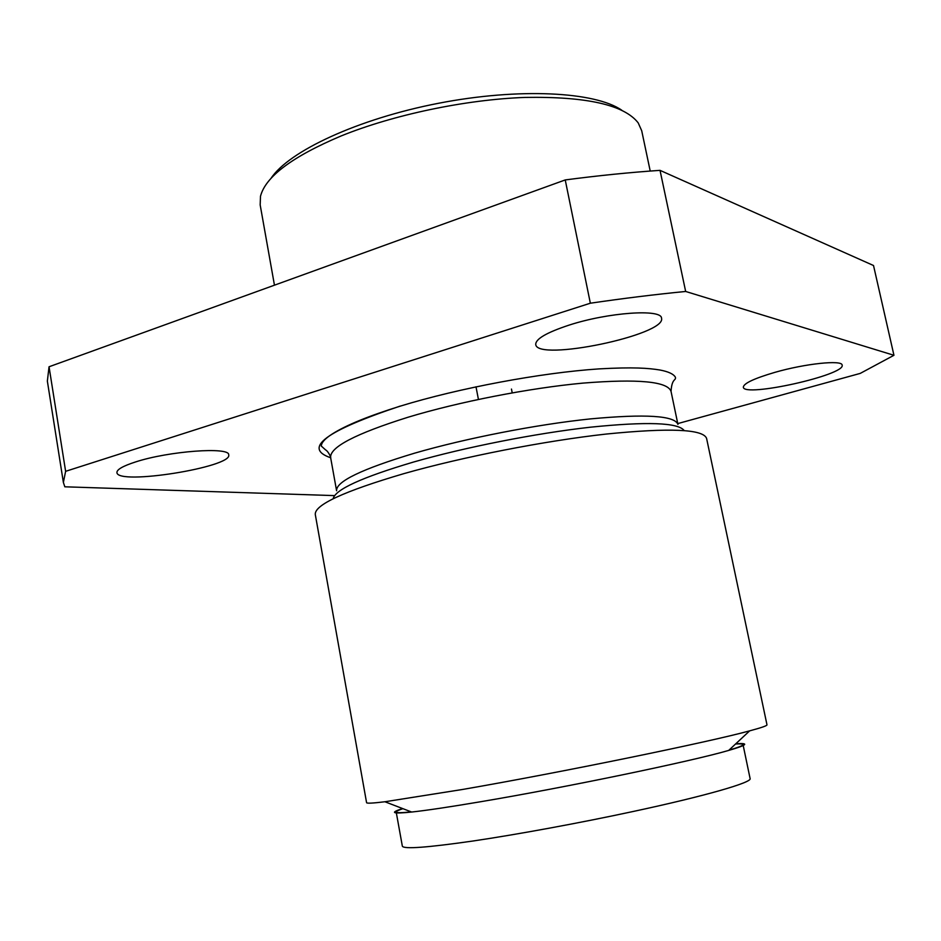 <?xml version="1.0" encoding="UTF-8"?>
<svg xmlns="http://www.w3.org/2000/svg" width="941" height="941" viewBox="0 0 941 941"><rect width="100%" height="100%" fill="white"/><g stroke="black" fill="none" stroke-linecap="round" stroke-linejoin="round"><path stroke-width="1.41" d="M334.608 495.613L64.823 486.803L63.376 482.439L65.623 471.323L49.05 366.767L47.356 381.093L63.376 482.439M590.348 303.214L565.235 179.931C598.335 175.591 629.929 172.391 660.029 170.356L685.66 291.463C655.454 294.415 623.683 298.332 590.348 303.214L65.623 471.323M677.755 423.591L860.239 373.401L893.95 355.286L873.519 265.515L660.029 170.356M135.433 461.984C168.721 451.01 229.933 446.622 228.687 454.832C233.097 467.03 117.484 485.615 116.919 472.605C116.731 469.583 122.895 466.042 135.433 461.984M774.843 372.365C754.117 378.47 743.613 383.41 743.343 387.186C743.508 397.714 845.888 374.977 842.148 365.12C842.289 359.721 805.214 363.591 774.843 372.365M569.129 325.104C546.674 332.514 535.547 338.972 535.735 344.488C536.982 361.932 666.875 334.878 661.523 318.187C661.688 308.672 608.145 312.377 569.129 325.104M893.95 355.286L685.66 291.463M650.219 171.05L641.715 130.764L638.21 122.895C624.259 104.886 586.549 96.394 525.078 97.417C465.736 99.546 393.561 114.696 341.16 135.939C292.38 156.559 265.48 176.685 260.481 196.316L260.175 204.926L274.454 285.182M565.235 179.931L49.05 366.767M270.973 178.437C288.64 151.301 357.709 118.931 438.4 103.298C519.067 87.572 595.23 91.7 621.789 110.238M735.544 744.013C740.332 743.731 742.825 743.919 743.014 744.566C743.237 745.495 738.556 747.366 728.969 750.153M411.299 811.907C401.372 812.906 396.337 812.93 396.185 811.989C396.126 811.307 398.372 810.201 402.913 808.672M735.791 743.79C749.683 742.814 747.319 745.025 728.687 750.424C691.917 761.21 565.635 787.464 479.863 801.861C449.339 807.025 426.614 810.413 411.664 812.036C392.373 814.012 389.351 812.848 402.595 808.554M462.572 789.464C561.495 772.338 708.855 742.096 749.636 730.863C761.422 727.699 767.209 725.687 766.986 724.829L706.597 438.424C703.28 429.143 669.839 427.685 606.286 434.048C544.486 440.894 463.066 456.82 403.901 473.629C343.971 491.261 314.435 504.882 315.282 514.48L366.578 802.661C366.684 803.543 372.801 803.238 384.916 801.756L462.572 789.464M396.185 811.989L402.348 846.182C403.724 849.3 427.202 847.582 472.782 841.042C517.55 834.408 579.597 823.01 633.081 811.507C705.738 795.933 752.247 782.406 750.106 778.583L743.014 744.566M330.656 457.749C302.579 448.128 325.727 430.919 400.113 406.112M414.675 453.15C466.207 438.224 536.546 424.497 590.207 418.921C645.502 413.781 674.744 415.604 677.932 424.403L671.039 391.397C667.616 381.446 638.269 378.694 582.985 383.105C529.36 388.068 459.232 401.748 407.959 417.263C355.498 433.766 329.715 447.198 330.62 457.561L336.596 490.743C335.902 481.533 361.92 469.006 414.675 453.15M684.142 430.543C678.238 422.556 647.02 421.439 590.489 427.19C535.711 433.319 465.277 447.21 413.452 462.066C361.862 477.358 335.09 489.591 333.138 498.777M728.687 750.424L749.636 730.863M411.664 812.036L384.916 801.756M671.039 391.397C671.862 377.847 676.191 380.929 675.391 377.212C673.568 374.024 668.428 371.624 659.959 370.013C648.361 368.131 633.787 366.955 598.935 368.896C540.981 372.742 458.843 388.115 400.266 406.136C368.743 415.946 346.112 425.203 332.396 433.895C325.163 438.471 321.457 442.529 321.281 446.046L325.586 449.892C328.656 451.551 331.444 458.538 330.62 457.561M512.222 392.856L511.469 389.068M478.428 399.431L475.993 386.786"/></g></svg>
